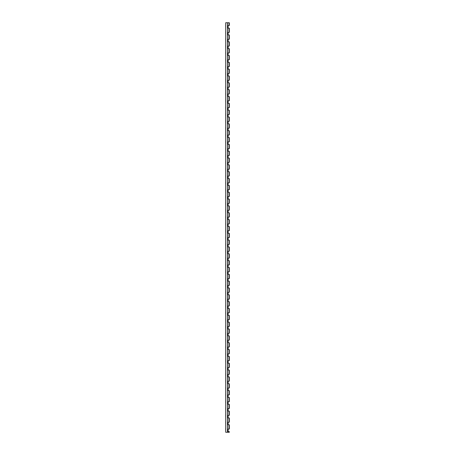 <?xml version="1.0" encoding="UTF-8"?>
<svg xmlns="http://www.w3.org/2000/svg" width="455" height="455" viewBox="0 0 455 455"><rect width="100%" height="100%" fill="white"/><g stroke="black" fill="none" stroke-linecap="round" stroke-linejoin="round"><path stroke-width="0.68" d="M225.691 407.595L225.691 409.853C225.691 410.598 225.691 410.598 225.691 409.853L225.691 407.595C225.691 406.85 225.691 406.85 225.691 407.595M225.691 400.758L225.691 403.016C225.691 403.761 225.691 403.761 225.691 403.016L225.691 400.758C225.691 400.013 225.691 400.013 225.691 400.758M225.691 393.922L225.691 396.174C225.691 396.925 225.691 396.925 225.691 396.174L225.691 393.922C225.691 393.171 225.691 393.171 225.691 393.922M225.691 387.08L225.691 389.338C225.691 390.083 225.691 390.083 225.691 389.338L225.691 387.08C225.691 386.335 225.691 386.335 225.691 387.08M225.691 380.243L225.691 382.501C225.691 383.247 225.691 383.247 225.691 382.501L225.691 380.243C225.691 379.493 225.691 379.493 225.691 380.243M225.691 373.401L225.691 375.659C225.691 376.404 225.691 376.404 225.691 375.659L225.691 373.401C225.691 372.656 225.691 372.656 225.691 373.401M225.691 366.565L225.691 368.823C225.691 369.568 225.691 369.568 225.691 368.823L225.691 366.565C225.691 365.82 225.691 365.82 225.691 366.565M225.691 346.05L225.691 348.302C225.691 349.053 225.691 349.053 225.691 348.302L225.691 346.05C225.691 345.299 225.691 345.299 225.691 346.05M225.691 430.367L225.691 428.115C225.691 427.364 225.691 427.364 225.691 428.115L225.691 430.367C225.691 431.118 225.691 431.118 225.691 430.367M225.691 421.273L225.691 423.531C225.691 424.276 225.691 424.276 225.691 423.531L225.691 421.273C225.691 420.528 225.691 420.528 225.691 421.273M225.691 414.437L225.691 416.695C225.691 417.44 225.691 417.44 225.691 416.695L225.691 414.437C225.691 413.686 225.691 413.686 225.691 414.437M225.691 359.723L225.691 361.981C225.691 362.732 225.691 362.732 225.691 361.981L225.691 359.723C225.691 358.978 225.691 358.978 225.691 359.723M225.691 352.887L225.691 355.145C225.691 355.89 225.691 355.89 225.691 355.145L225.691 352.887C225.691 352.142 225.691 352.142 225.691 352.887M225.691 339.208L225.691 341.466C225.691 342.211 225.691 342.211 225.691 341.466L225.691 339.208C225.691 338.463 225.691 338.463 225.691 339.208M225.691 332.372L225.691 334.63C225.691 335.375 225.691 335.375 225.691 334.63L225.691 332.372C225.691 331.627 225.691 331.627 225.691 332.372M225.691 325.53L225.691 327.788C225.691 328.538 225.691 328.538 225.691 327.788L225.691 325.53C225.691 324.785 225.691 324.785 225.691 325.53M225.691 318.693L225.691 320.951C225.691 321.696 225.691 321.696 225.691 320.951L225.691 318.693C225.691 317.948 225.691 317.948 225.691 318.693M225.691 311.857L225.691 314.109C225.691 314.86 225.691 314.86 225.691 314.109L225.691 311.857C225.691 311.106 225.691 311.106 225.691 311.857M225.691 305.015L225.691 307.273C225.691 308.018 225.691 308.018 225.691 307.273L225.691 305.015C225.691 304.27 225.691 304.27 225.691 305.015M225.691 298.179L225.691 300.436C225.691 301.182 225.691 301.182 225.691 300.436L225.691 298.179C225.691 297.433 225.691 297.433 225.691 298.179M225.691 277.664L225.691 279.916C225.691 280.667 225.691 280.667 225.691 279.916L225.691 277.664C225.691 276.913 225.691 276.913 225.691 277.664M225.691 270.822L225.691 273.08C225.691 273.825 225.691 273.825 225.691 273.08L225.691 270.822C225.691 270.077 225.691 270.077 225.691 270.822M225.691 263.985L225.691 266.243C225.691 266.988 225.691 266.988 225.691 266.243L225.691 263.985C225.691 263.24 225.691 263.24 225.691 263.985M225.691 257.143L225.691 259.401C225.691 260.152 225.691 260.152 225.691 259.401L225.691 257.143C225.691 256.398 225.691 256.398 225.691 257.143M225.691 250.307L225.691 252.565C225.691 253.31 225.691 253.31 225.691 252.565L225.691 250.307C225.691 249.562 225.691 249.562 225.691 250.307M225.691 243.47L225.691 245.723C225.691 246.474 225.691 246.474 225.691 245.723L225.691 243.47C225.691 242.72 225.691 242.72 225.691 243.47M225.691 236.628L225.691 238.886C225.691 239.631 225.691 239.631 225.691 238.886L225.691 236.628C225.691 235.883 225.691 235.883 225.691 236.628M225.691 229.792L225.691 232.05C225.691 232.795 225.691 232.795 225.691 232.05L225.691 229.792C225.691 229.047 225.691 229.047 225.691 229.792M225.691 209.277L225.691 211.53C225.691 212.28 225.691 212.28 225.691 211.53L225.691 209.277C225.691 208.526 225.691 208.526 225.691 209.277M225.691 202.435L225.691 204.693C225.691 205.438 225.691 205.438 225.691 204.693L225.691 202.435C225.691 201.69 225.691 201.69 225.691 202.435M225.691 195.599L225.691 197.857C225.691 198.602 225.691 198.602 225.691 197.857L225.691 195.599C225.691 194.848 225.691 194.848 225.691 195.599M225.691 188.757L225.691 191.015C225.691 191.76 225.691 191.76 225.691 191.015L225.691 188.757C225.691 188.012 225.691 188.012 225.691 188.757M225.691 222.95L225.691 225.208C225.691 225.953 225.691 225.953 225.691 225.208L225.691 222.95C225.691 222.205 225.691 222.205 225.691 222.95M225.691 216.114L225.691 218.372C225.691 219.117 225.691 219.117 225.691 218.372L225.691 216.114C225.691 215.369 225.691 215.369 225.691 216.114M225.691 291.337L225.691 293.594C225.691 294.345 225.691 294.345 225.691 293.594L225.691 291.337C225.691 290.591 225.691 290.591 225.691 291.337M225.691 284.5L225.691 286.758C225.691 287.503 225.691 287.503 225.691 286.758L225.691 284.5C225.691 283.755 225.691 283.755 225.691 284.5M225.691 175.084L225.691 177.336C225.691 178.087 225.691 178.087 225.691 177.336L225.691 175.084C225.691 174.333 225.691 174.333 225.691 175.084M225.691 168.242L225.691 170.5C225.691 171.245 225.691 171.245 225.691 170.5L225.691 168.242C225.691 167.497 225.691 167.497 225.691 168.242M225.691 161.406L225.691 163.663C225.691 164.409 225.691 164.409 225.691 163.663L225.691 161.406C225.691 160.655 225.691 160.655 225.691 161.406M225.691 154.563L225.691 156.821C225.691 157.567 225.691 157.567 225.691 156.821L225.691 154.563C225.691 153.818 225.691 153.818 225.691 154.563M225.691 147.727L225.691 149.985C225.691 150.73 225.691 150.73 225.691 149.985L225.691 147.727C225.691 146.982 225.691 146.982 225.691 147.727M225.691 140.891L225.691 143.143C225.691 143.894 225.691 143.894 225.691 143.143L225.691 140.891C225.691 140.14 225.691 140.14 225.691 140.891M225.691 134.049L225.691 136.307C225.691 137.052 225.691 137.052 225.691 136.307L225.691 134.049C225.691 133.304 225.691 133.304 225.691 134.049M225.691 127.212L225.691 129.47C225.691 130.215 225.691 130.215 225.691 129.47L225.691 127.212C225.691 126.462 225.691 126.462 225.691 127.212M225.691 120.37L225.691 122.628C225.691 123.373 225.691 123.373 225.691 122.628L225.691 120.37C225.691 119.625 225.691 119.625 225.691 120.37M225.691 113.534L225.691 115.792C225.691 116.537 225.691 116.537 225.691 115.792L225.691 113.534C225.691 112.789 225.691 112.789 225.691 113.534M225.691 106.697L225.691 108.95C225.691 109.7 225.691 109.7 225.691 108.95L225.691 106.697C225.691 105.947 225.691 105.947 225.691 106.697M225.691 99.855L225.691 102.113C225.691 102.858 225.691 102.858 225.691 102.113L225.691 99.855C225.691 99.11 225.691 99.11 225.691 99.855M225.691 93.019L225.691 95.277C225.691 96.022 225.691 96.022 225.691 95.277L225.691 93.019C225.691 92.268 225.691 92.268 225.691 93.019M225.691 65.662L225.691 67.92C225.691 68.665 225.691 68.665 225.691 67.92L225.691 65.662C225.691 64.917 225.691 64.917 225.691 65.662M225.691 58.826L225.691 61.078C225.691 61.829 225.691 61.829 225.691 61.078L225.691 58.826C225.691 58.075 225.691 58.075 225.691 58.826M225.691 51.984L225.691 54.242C225.691 54.987 225.691 54.987 225.691 54.242L225.691 51.984C225.691 51.239 225.691 51.239 225.691 51.984M225.691 31.469L225.691 33.727C225.691 34.472 225.691 34.472 225.691 33.727L225.691 31.469C225.691 30.724 225.691 30.724 225.691 31.469M225.691 24.633L225.691 26.885C225.691 27.636 225.691 27.636 225.691 26.885L225.691 24.633C225.691 23.882 225.691 23.882 225.691 24.633M225.691 45.147L225.691 47.405C225.691 48.15 225.691 48.15 225.691 47.405L225.691 45.147C225.691 44.402 225.691 44.402 225.691 45.147M225.691 38.305L225.691 40.563C225.691 41.314 225.691 41.314 225.691 40.563L225.691 38.305C225.691 37.56 225.691 37.56 225.691 38.305M225.691 86.177L225.691 88.435C225.691 89.18 225.691 89.18 225.691 88.435L225.691 86.177C225.691 85.432 225.691 85.432 225.691 86.177M225.691 79.341L225.691 81.599C225.691 82.344 225.691 82.344 225.691 81.599L225.691 79.341C225.691 78.596 225.691 78.596 225.691 79.341M225.691 72.499L225.691 74.757C225.691 75.507 225.691 75.507 225.691 74.757L225.691 72.499C225.691 71.753 225.691 71.753 225.691 72.499M225.691 181.92L225.691 184.178C225.691 184.923 225.691 184.923 225.691 184.178L225.691 181.92C225.691 181.175 225.691 181.175 225.691 181.92M228.979 424.794L228.131 424.794L228.131 422.195L228.979 422.195M228.979 431.636L228.131 431.636L228.131 429.037L229.309 429.037L229.309 424.794L228.131 424.794L228.131 422.195L229.309 422.195L229.309 417.957L228.131 417.957L228.131 415.358L228.979 415.358M228.131 424.794L228.131 422.195L228.131 424.794M228.979 411.121L228.131 411.121L228.131 408.522L228.979 408.522M228.979 417.957L228.131 417.957L228.131 415.358L229.309 415.358L229.309 411.121L228.131 411.121L228.131 408.522L229.309 408.522L229.309 404.279L228.131 404.279L228.131 401.68L228.979 401.68M228.131 411.121L228.131 408.522L228.131 411.121M228.979 397.442L228.131 397.442L228.131 394.843L228.979 394.843M228.979 404.279L228.131 404.279L228.131 401.68L229.309 401.68L229.309 397.442L228.131 397.442L228.131 394.843L229.309 394.843L229.309 390.6L228.131 390.6L228.131 388.001L228.979 388.001M228.131 397.442L228.131 394.843L228.131 397.442M228.979 315.378L228.131 315.378L228.131 312.778L228.979 312.778M228.979 322.214L228.131 322.214L228.131 319.615L229.309 319.615L229.309 315.378L228.131 315.378L228.131 312.778L229.309 312.778L229.309 308.536L228.131 308.536L228.131 305.942L228.979 305.942M228.131 315.378L228.131 312.778L228.131 315.378M228.979 301.699L228.131 301.699L228.131 299.1L228.979 299.1M228.979 308.536L228.131 308.536L228.131 305.942L229.309 305.942L229.309 301.699L228.131 301.699L228.131 299.1L229.309 299.1L229.309 294.863L228.131 294.863L228.131 292.264L228.979 292.264M228.131 301.699L228.131 299.1L228.131 301.699M228.979 288.021L228.131 288.021L228.131 285.421L228.979 285.421M228.979 294.863L228.131 294.863L228.131 292.264L229.309 292.264L229.309 288.021L228.131 288.021L228.131 285.421L229.309 285.421L229.309 281.184L228.131 281.184L228.131 278.585L228.979 278.585M228.131 288.021L228.131 285.421L228.131 288.021M228.979 274.342L228.131 274.342L228.131 271.749L228.979 271.749M228.979 281.184L228.131 281.184L228.131 278.585L229.309 278.585L229.309 274.342L228.131 274.342L228.131 271.749L229.309 271.749L229.309 267.506L228.131 267.506L228.131 264.907L228.979 264.907M228.131 274.342L228.131 271.749L228.131 274.342M228.979 260.669L228.131 260.669L228.131 258.07L228.979 258.07M228.979 267.506L228.131 267.506L228.131 264.907L229.309 264.907L229.309 260.669L228.131 260.669L228.131 258.07L229.309 258.07L229.309 253.827L228.131 253.827L228.131 251.228L228.979 251.228M228.131 260.669L228.131 258.07L228.131 260.669M228.979 233.313L228.131 233.313L228.131 230.713L228.979 230.713M228.979 240.149L228.131 240.149L228.131 237.555L229.309 237.555L229.309 233.313L228.131 233.313L228.131 230.713L229.309 230.713L229.309 226.476L228.131 226.476L228.131 223.877L228.979 223.877M228.131 233.313L228.131 230.713L228.131 233.313M228.979 246.991L228.131 246.991L228.131 244.392L228.979 244.392M228.979 253.827L228.131 253.827L228.131 251.228L229.309 251.228L229.309 246.991L228.131 246.991L228.131 244.392L229.309 244.392L229.309 240.149L228.131 240.149L228.131 237.555L228.979 237.555M228.131 246.991L228.131 244.392L228.131 246.991M228.979 376.928L228.131 376.928L228.131 374.328L228.979 374.328M228.979 383.764L228.131 383.764L228.131 381.165L229.309 381.165L229.309 376.928L228.131 376.928L228.131 374.328L229.309 374.328L229.309 370.086L228.131 370.086L228.131 367.486L228.979 367.486M228.131 376.928L228.131 374.328L228.131 376.928M228.979 363.249L228.131 363.249L228.131 360.65L228.979 360.65M228.979 370.086L228.131 370.086L228.131 367.486L229.309 367.486L229.309 363.249L228.131 363.249L228.131 360.65L229.309 360.65L229.309 356.407L228.131 356.407L228.131 353.808L228.979 353.808M228.131 363.249L228.131 360.65L228.131 363.249M228.979 349.571L228.131 349.571L228.131 346.972L228.979 346.972M228.979 356.407L228.131 356.407L228.131 353.808L229.309 353.808L229.309 349.571L228.131 349.571L228.131 346.972L229.309 346.972L229.309 342.734L228.131 342.734L228.131 340.135L228.979 340.135M228.131 349.571L228.131 346.972L228.131 349.571M228.979 335.892L228.131 335.892L228.131 333.293L228.979 333.293M228.979 342.734L228.131 342.734L228.131 340.135L229.309 340.135L229.309 335.892L228.131 335.892L228.131 333.293L229.309 333.293L229.309 329.056L228.131 329.056L228.131 326.457L228.979 326.457M228.131 335.892L228.131 333.293L228.131 335.892M228.979 329.056L228.131 329.056L228.131 326.457L229.309 326.457L229.309 322.214L228.131 322.214L228.131 319.615L228.979 319.615M228.131 322.214L228.131 319.615L228.131 322.214M228.979 185.441L228.131 185.441L228.131 182.842L228.979 182.842M228.979 192.283L228.131 192.283L228.131 189.684L229.309 189.684L229.309 185.441L228.131 185.441L228.131 182.842L229.309 182.842L229.309 178.605L228.131 178.605L228.131 176.005L228.979 176.005M228.131 185.441L228.131 182.842L228.131 185.441M228.979 171.762L228.131 171.762L228.131 169.163L228.979 169.163M228.979 178.605L228.131 178.605L228.131 176.005L229.309 176.005L229.309 171.762L228.131 171.762L228.131 169.163L229.309 169.163L229.309 164.926L228.131 164.926L228.131 162.327L228.979 162.327M228.131 171.762L228.131 169.163L228.131 171.762M228.979 158.09L228.131 158.09L228.131 155.491L228.979 155.491M228.979 164.926L228.131 164.926L228.131 162.327L229.309 162.327L229.309 158.09L228.131 158.09L228.131 155.491L229.309 155.491L229.309 151.248L228.131 151.248L228.131 148.649L228.979 148.649M228.131 158.09L228.131 155.491L228.131 158.09M228.979 144.411L228.131 144.411L228.131 141.812L228.979 141.812M228.979 151.248L228.131 151.248L228.131 148.649L229.309 148.649L229.309 144.411L228.131 144.411L228.131 141.812L229.309 141.812L229.309 137.569L228.131 137.569L228.131 134.97L228.979 134.97M228.131 144.411L228.131 141.812L228.131 144.411M228.979 110.218L228.131 110.218L228.131 107.619L228.979 107.619M228.979 117.054L228.131 117.054L228.131 114.455L229.309 114.455L229.309 110.218L228.131 110.218L228.131 107.619L229.309 107.619L229.309 103.376L228.131 103.376L228.131 100.777L228.979 100.777M228.131 110.218L228.131 107.619L228.131 110.218M228.979 123.897L228.131 123.897L228.131 121.297L228.979 121.297M228.979 130.733L228.131 130.733L228.131 128.134L229.309 128.134L229.309 123.897L228.131 123.897L228.131 121.297L229.309 121.297L229.309 117.054L228.131 117.054L228.131 114.455L228.979 114.455M228.131 123.897L228.131 121.297L228.131 123.897M228.979 103.376L228.131 103.376L228.131 100.777L229.309 100.777L229.309 96.54L228.131 96.54L228.131 93.94L228.979 93.94M228.131 103.376L228.131 100.777L228.131 103.376M228.979 89.703L228.131 89.703L228.131 87.104L228.979 87.104M228.979 96.54L228.131 96.54L228.131 93.94L229.309 93.94L229.309 89.703L228.131 89.703L228.131 87.104L229.309 87.104L229.309 82.861L228.131 82.861L228.131 80.262L228.979 80.262M228.131 89.703L228.131 87.104L228.131 89.703M228.979 76.025L228.131 76.025L228.131 73.426L228.979 73.426M228.979 82.861L228.131 82.861L228.131 80.262L229.309 80.262L229.309 76.025L228.131 76.025L228.131 73.426L229.309 73.426L229.309 69.183L228.131 69.183L228.131 66.584L228.979 66.584M228.131 76.025L228.131 73.426L228.131 76.025M228.979 62.346L228.131 62.346L228.131 59.747L228.979 59.747M228.979 69.183L228.131 69.183L228.131 66.584L229.309 66.584L229.309 62.346L228.131 62.346L228.131 59.747L229.309 59.747L229.309 55.51L228.131 55.51L228.131 52.911L228.979 52.911M228.131 62.346L228.131 59.747L228.131 62.346M228.979 48.668L228.131 48.668L228.131 46.069L228.979 46.069M228.979 55.51L228.131 55.51L228.131 52.911L229.309 52.911L229.309 48.668L228.131 48.668L228.131 46.069L229.309 46.069L229.309 41.832L228.131 41.832L228.131 39.232L228.979 39.232M228.131 48.668L228.131 46.069L228.131 48.668M228.979 34.989L228.131 34.989L228.131 32.39L228.979 32.39M228.979 41.832L228.131 41.832L228.131 39.232L229.309 39.232L229.309 34.989L228.131 34.989L228.131 32.39L229.309 32.39L229.309 28.153L228.131 28.153L228.131 25.554L228.979 25.554M228.131 34.989L228.131 32.39L228.131 34.989M228.979 199.119L228.131 199.119L228.131 196.52L228.979 196.52M228.979 205.956L228.131 205.956L228.131 203.362L229.309 203.362L229.309 199.119L228.131 199.119L228.131 196.52L229.309 196.52L229.309 192.283L228.131 192.283L228.131 189.684L228.979 189.684M228.131 199.119L228.131 196.52L228.131 199.119M228.979 212.798L228.131 212.798L228.131 210.199L228.979 210.199M228.979 219.634L228.131 219.634L228.131 217.035L229.309 217.035L229.309 212.798L228.131 212.798L228.131 210.199L229.309 210.199L229.309 205.956L228.131 205.956L228.131 203.362L228.979 203.362M228.131 212.798L228.131 210.199L228.131 212.798M228.979 226.476L228.131 226.476L228.131 223.877L229.309 223.877L229.309 219.634L228.131 219.634L228.131 217.035L228.979 217.035M228.131 226.476L228.131 223.877L228.131 226.476M228.131 219.634L228.131 217.035L228.131 219.634M228.131 205.956L228.131 203.362L228.131 205.956M228.979 28.153L228.131 28.153L228.131 25.554L229.309 25.554L229.309 22.75L229.007 22.75L229.007 25.554M228.131 28.153L228.131 25.554L228.131 28.153M228.131 41.832L228.131 39.232L228.131 41.832M228.131 55.51L228.131 52.911L228.131 55.51M228.131 69.183L228.131 66.584L228.131 69.183M228.131 82.861L228.131 80.262L228.131 82.861M228.131 96.54L228.131 93.94L228.131 96.54M228.979 137.569L228.131 137.569L228.131 134.97L229.309 134.97L229.309 130.733L228.131 130.733L228.131 128.134L228.979 128.134M228.131 130.733L228.131 128.134L228.131 130.733M228.131 117.054L228.131 114.455L228.131 117.054M228.131 137.569L228.131 134.97L228.131 137.569M228.131 151.248L228.131 148.649L228.131 151.248M228.131 164.926L228.131 162.327L228.131 164.926M228.131 178.605L228.131 176.005L228.131 178.605M228.131 192.283L228.131 189.684L228.131 192.283M228.131 329.056L228.131 326.457L228.131 329.056M228.131 342.734L228.131 340.135L228.131 342.734M228.131 356.407L228.131 353.808L228.131 356.407M228.131 370.086L228.131 367.486L228.131 370.086M228.979 390.6L228.131 390.6L228.131 388.001L229.309 388.001L229.309 383.764L228.131 383.764L228.131 381.165L228.979 381.165M228.131 383.764L228.131 381.165L228.131 383.764M228.131 240.149L228.131 237.555L228.131 240.149M228.131 253.827L228.131 251.228L228.131 253.827M228.131 267.506L228.131 264.907L228.131 267.506M228.131 281.184L228.131 278.585L228.131 281.184M228.131 294.863L228.131 292.264L228.131 294.863M228.131 308.536L228.131 305.942L228.131 308.536M228.131 404.279L228.131 401.68L228.131 404.279M228.131 390.6L228.131 388.001L228.131 390.6M227.472 432.25L227.472 22.75L225.72 22.75L225.72 432.25L229.309 432.25L229.309 431.636L228.131 431.636L228.131 429.037L228.979 429.037M228.131 431.636L228.131 429.037L228.131 431.636M228.131 417.957L228.131 415.358L228.131 417.957M227.523 432.25L227.523 22.75L229.007 22.75M229.007 431.636L229.007 432.25M229.007 383.764L229.007 388.001M229.007 130.733L229.007 134.97M229.007 219.634L229.007 223.877M229.007 212.798L229.007 217.035M229.007 205.956L229.007 210.199M229.007 199.119L229.007 203.362M229.007 192.283L229.007 196.52M229.007 34.989L229.007 39.232M229.007 28.153L229.007 32.39M229.007 48.668L229.007 52.911M229.007 41.832L229.007 46.069M229.007 62.346L229.007 66.584M229.007 55.51L229.007 59.747M229.007 76.025L229.007 80.262M229.007 69.183L229.007 73.426M229.007 89.703L229.007 93.94M229.007 82.861L229.007 87.104M229.007 96.54L229.007 100.777M229.007 123.897L229.007 128.134M229.007 117.054L229.007 121.297M229.007 110.218L229.007 114.455M229.007 103.376L229.007 107.619M229.007 144.411L229.007 148.649M229.007 137.569L229.007 141.812M229.007 158.09L229.007 162.327M229.007 151.248L229.007 155.491M229.007 171.762L229.007 176.005M229.007 164.926L229.007 169.163M229.007 185.441L229.007 189.684M229.007 178.605L229.007 182.842M229.007 322.214L229.007 326.457M229.007 335.892L229.007 340.135M229.007 329.056L229.007 333.293M229.007 349.571L229.007 353.808M229.007 342.734L229.007 346.972M229.007 363.249L229.007 367.486M229.007 356.407L229.007 360.65M229.007 376.928L229.007 381.165M229.007 370.086L229.007 374.328M229.007 246.991L229.007 251.228M229.007 240.149L229.007 244.392M229.007 233.313L229.007 237.555M229.007 226.476L229.007 230.713M229.007 260.669L229.007 264.907M229.007 253.827L229.007 258.07M229.007 274.342L229.007 278.585M229.007 267.506L229.007 271.749M229.007 288.021L229.007 292.264M229.007 281.184L229.007 285.421M229.007 301.699L229.007 305.942M229.007 294.863L229.007 299.1M229.007 315.378L229.007 319.615M229.007 308.536L229.007 312.778M229.007 397.442L229.007 401.68M229.007 390.6L229.007 394.843M229.007 411.121L229.007 415.358M229.007 404.279L229.007 408.522M229.007 424.794L229.007 429.037M229.007 417.957L229.007 422.195"/></g></svg>
